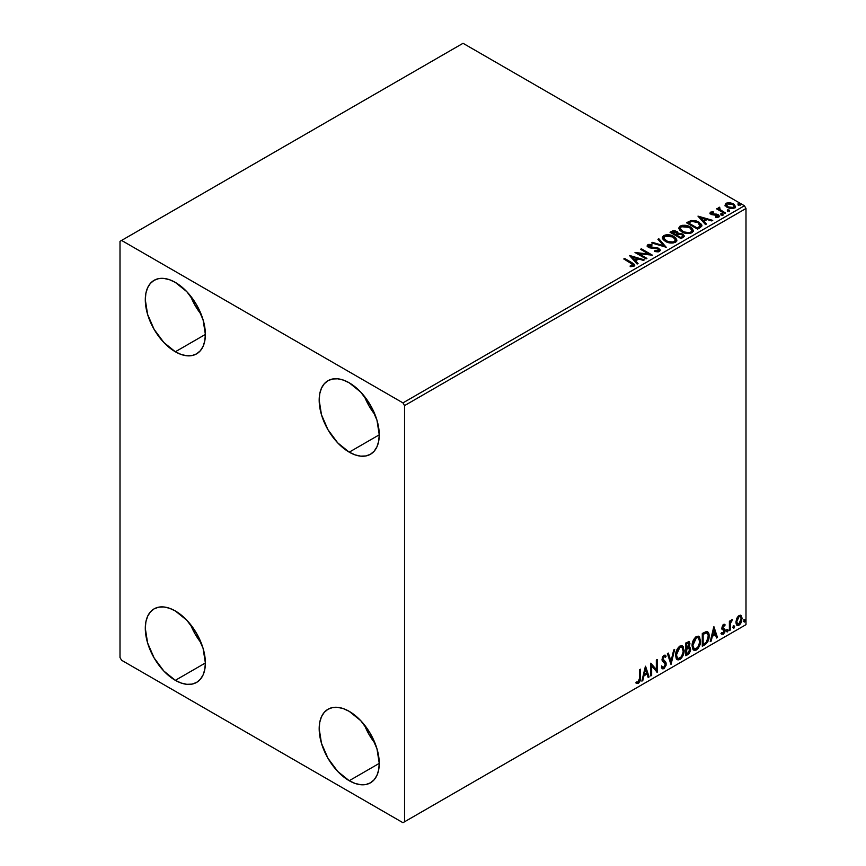 <?xml version="1.0" encoding="UTF-8"?>
<svg xmlns="http://www.w3.org/2000/svg" width="866" height="866" viewBox="0 0 866 866"><rect width="100%" height="100%" fill="white"/><g stroke="black" fill="none" stroke-linecap="round" stroke-linejoin="round"><path stroke-width="1.3" d="M364.413 724.885A42.477 24.519 -120 0 0 375.13 743.461L369.078 734.574L364.413 724.885M349.225 780.721A42.477 24.519 60 0 1 321.47 743.288A42.477 24.519 60 0 1 327.987 709.254A42.477 24.519 60 0 1 349.225 711.354L360.711 720.631L370.453 733.773L376.97 748.787L379.254 763.379L349.225 780.721L337.729 771.444L327.987 758.302L321.47 743.288L319.186 728.696L319.76 722.266L321.47 716.745L324.252 712.35L327.987 709.254L332.533 707.565L337.729 707.36L343.358 708.637L349.225 711.354A42.477 24.519 60 0 1 376.97 748.787A42.477 24.519 60 0 1 370.453 782.821L365.907 784.509L360.711 784.715L355.082 783.438L349.225 780.721L379.254 763.379L378.68 769.809L376.97 775.33L374.188 779.725L370.453 782.821A42.477 24.519 60 0 1 349.225 780.721M190.531 295.945A42.477 24.519 -120 0 0 201.248 314.51L195.196 305.622L190.531 295.945M175.333 351.769A42.477 24.519 60 0 1 147.588 314.347A42.477 24.519 60 0 1 154.105 280.313A42.477 24.519 60 0 1 175.333 282.413L186.829 291.69L196.571 304.832L203.088 319.846L205.372 334.428L175.333 351.769L163.847 342.492L154.105 329.351L147.588 314.347L145.304 299.755L145.878 293.314L147.588 287.804L150.37 283.409L154.105 280.313L158.651 278.625L163.847 278.419L169.476 279.696L175.333 282.413A42.477 24.519 60 0 1 203.088 319.846A42.477 24.519 60 0 1 196.571 353.88L192.025 355.558L186.829 355.774L181.2 354.486L175.333 351.769L205.372 334.438L204.798 340.868L203.088 346.389L200.306 350.773L196.571 353.88A42.477 24.519 60 0 1 175.333 351.769M364.413 396.336A42.477 24.519 -120 0 0 375.13 414.901L369.078 406.013L364.413 396.336M349.225 452.16A42.477 24.519 60 0 1 321.47 414.738A42.477 24.519 60 0 1 327.987 380.694A42.477 24.519 60 0 1 349.225 382.804L360.711 392.082L370.453 405.223L376.97 420.226L379.254 434.819L349.225 452.16L337.729 442.883L327.987 429.742L321.47 414.738L319.186 400.146L319.76 393.705L321.47 388.195L324.252 383.8L327.987 380.694L332.533 379.016L337.729 378.81L343.358 380.087L349.225 382.804A42.477 24.519 60 0 1 376.97 420.226A42.477 24.519 60 0 1 370.453 454.271L365.907 455.949L360.711 456.155L355.082 454.877L349.225 452.16L379.254 434.819L378.68 441.259L376.97 446.769L374.188 451.164L370.453 454.271A42.477 24.519 60 0 1 349.225 452.16M190.531 624.494A42.477 24.519 -120 0 0 201.248 643.07L195.196 634.183L190.531 624.494M175.333 680.33A42.477 24.519 60 0 1 147.588 642.897A42.477 24.519 60 0 1 154.105 608.863A42.477 24.519 60 0 1 175.333 610.963L186.829 620.24L196.571 633.382L203.088 648.396L205.372 662.988L175.333 680.33L163.847 671.053L154.105 657.911L147.588 642.897L145.304 628.305L145.878 621.875L147.588 616.354L150.37 611.959L154.105 608.863L158.651 607.174L163.847 606.969L169.476 608.246L175.333 610.963A42.477 24.519 60 0 1 203.088 648.396A42.477 24.519 60 0 1 196.571 682.43L192.025 684.118L186.829 684.324L181.2 683.047L175.333 680.33L205.372 662.988L204.798 669.418L203.088 674.939L200.306 679.334L196.571 682.43A42.477 24.519 60 0 1 175.333 680.33M120.006 241.343L120.006 657.51L121.586 660.249L402.961 822.7L745.994 624.657L404.541 821.791L404.541 405.613L745.994 208.489L745.994 624.657L745.994 208.489L744.414 205.751L402.961 402.885L121.586 240.434L463.039 43.3L744.414 205.751L463.039 43.3L120.006 241.343L120.006 657.51L121.586 660.249L402.961 822.7L404.541 821.791L404.541 405.613L402.961 402.885L121.586 240.434L120.006 241.343M740.549 615.217L741.328 615.737L739.044 615.52L736.739 618.389L736.1 623.726L736.674 624.906L738.676 625.36L740.408 623.942L741.74 621.247L741.534 615.986L740.354 615.174L738.352 616.018L736.739 618.389L735.916 622.178L737.183 625.36L739.044 625.187L742.162 618.573L740.885 615.358M729.388 630.589L730.244 630.102L730.514 622.968L732.365 619.688L730.244 622.134L730.244 620.76L729.388 621.258L729.388 630.589L730.244 630.102L730.374 623.682L732.365 619.688L730.244 622.134L730.244 620.76L729.388 621.258L729.388 630.589M723.9 625.49L722.915 625.241L724.636 625.966L725.134 624.873L724.344 624.364L725.134 624.873L723.489 624.494L722.785 625.122L721.887 628.24L722.352 629.42L724.084 630.275L724.225 631.617L721.584 633.999L723.337 634.248L724.896 632.028L724.983 629.506L722.72 627.341L723.359 625.75L724.636 625.966L725.134 624.873L723.489 624.494L721.876 627.882L722.147 629.16L724.279 631.054L723.24 633.154L722.082 632.851L721.963 634.334L721.335 633.977M704.87 644.748L707.565 642.15L708.994 637.82L708.583 632.905L706.937 631.444L702.294 633.457L702.294 646.231L704.87 644.748L704.231 644.38L702.294 645.506L704.87 644.748C707.814 642.583 709.232 639.693 709.102 636.077C709.232 633.382 708.399 631.834 706.602 631.433L702.294 633.457L702.294 646.231L704.87 644.748M685.84 655.735L689.163 653.538L690.516 650.712L690.408 647.898L688.914 647.064L689.953 643.752L688.935 641.598L685.84 642.962L685.84 655.735L688.048 654.458L690.667 649.327L688.914 647.064L689.953 643.752L689.184 641.695L685.84 642.962L685.84 655.735M670.944 664.33L674.636 649.424L673.705 649.965L671.02 661.213L668.325 653.072L667.394 653.603L671.085 664.254L674.636 649.424L673.705 649.965L671.02 661.213L668.325 653.072L667.394 653.603L670.944 664.33M651.654 675.469L651.654 665.965L657.186 672.276L657.186 659.502L656.331 659.989L656.331 669.526L650.799 663.183L650.799 675.967L651.654 675.469L650.799 675.231L651.654 675.469L651.654 665.965L657.186 672.276L657.186 659.502L656.331 659.989L656.331 669.526L650.799 663.183L650.799 675.967L651.654 675.469M636.326 683.177L638.415 683.436L637.787 683.079L639.454 680.86L639.812 677.428L637.787 683.079L638.415 683.436L640.439 677.797L639.812 677.428L639.812 669.526L639.812 677.428L640.439 677.797L640.439 669.169L639.595 669.656L639.498 680.178L638.621 681.986L636.759 681.943L636.326 683.177L638.415 683.436L640.223 680.752L640.439 669.169L639.595 669.656L639.595 678.154L638.415 682.137L636.759 681.943L636.748 683.458M645.408 666.3L641.858 681.12L642.788 680.589L643.925 675.837L647.032 674.04L648.169 677.483L649.099 676.941L645.549 666.214L641.858 681.12L642.788 680.589L643.925 675.837L647.032 674.04L648.169 677.483L649.099 676.941L645.408 666.3M664.828 656.98L663.345 656.201L665.456 657.348L666.116 656.179L665.24 655.172L663.984 655.248L662.003 659.372L662.447 661.061L665.413 664.384L663.865 667.437L662.133 666.311L661.44 667.361L662.49 668.812L663.93 668.714L666.116 665.185L665.943 662.349L662.858 658.82L663.724 656.742L664.709 656.493L665.456 657.348L666.116 656.179L665.305 655.205L663.724 655.421L662.479 657.11L662.111 660.314L664.991 663.085L665.38 664.839L663.702 667.513L662.133 666.311L661.44 667.361L661.949 668.303L663.93 668.714L662.187 668.584M675.621 655.302L676.184 658.333L678.013 659.935L679.897 659.491L681.769 657.749L684.086 651.503L683.112 646.501L681.726 645.635L679.334 646.426L676.119 651.795L675.621 655.302L677.374 659.697L679.897 659.491C682.776 657.002 684.194 653.938 684.14 650.323L682.397 645.874L679.832 646.101C676.963 648.623 675.567 651.687 675.621 655.302M692.086 645.798L692.648 648.829L694.467 650.431L696.351 649.998L698.234 648.244L700.54 641.998L699.566 636.997L698.191 636.131L695.788 636.932L692.573 642.291L692.086 645.798L693.828 650.193L696.351 649.998C699.23 647.497 700.648 644.445 700.594 640.818L698.851 636.369L696.286 636.597C693.417 639.119 692.021 642.193 692.086 645.798M713.79 626.822L710.239 641.641L711.17 641.111L712.307 636.358L715.413 634.562L716.55 638.004L717.47 637.473L713.93 626.735L710.239 641.641L711.17 641.111L712.307 636.358L715.413 634.562L716.55 638.004L717.47 637.473L713.79 626.822M726.693 631.249L727.104 631.974L727.711 631.617L727.938 629.82L726.736 630.849L727.408 631.899L728.111 630.426L727.408 629.766L726.693 631.249L727.408 631.899M733.221 627.482L733.621 628.207L734.238 627.85L734.465 626.053L733.264 627.081L733.935 628.131L734.639 626.659L733.935 625.999L733.221 627.482L733.935 628.131M743.862 621.333L744.262 622.069L744.879 621.712L745.106 619.915L743.905 620.944L744.565 621.994L745.28 620.511L744.565 619.861L743.862 621.333L744.565 621.994M725.113 205.285L727.159 207.418L730.655 208.565L733.632 208.381L735.429 207.006L734.076 204.257L730.211 202.698L726.065 203.185L725.113 205.285L727.159 207.418L734.444 208.013L735.515 206.509L733.394 203.813L729.692 202.633L726.065 203.185L725.015 205.448M724.647 213.512L725.502 213.014L719.733 209.366L719.678 207.201L718.379 207.775L718.607 209.031L717.416 208.349L716.561 208.836L724.647 213.512L725.502 213.014L720.144 209.767L719.678 207.201L718.748 207.407L718.607 209.031L717.416 208.349L716.561 208.836L724.647 213.512M716.745 217.528L717.654 216.565L715.63 216.749L715.89 217.463L718.737 217.085L719.375 216.186L718.195 214.692L718.195 215.428L716.669 214.865L718.195 215.428L718.195 214.692L716.669 214.14L716.669 214.865L714.461 214.833L716.669 214.865L716.669 214.14L712.263 214.725L712.772 214.119L711.83 213.805L711.83 214.541L711.571 212.7L713.508 212.571L713.313 211.878L713.313 212.549L713.313 211.878L710.196 212.397L710.369 213.848L711.722 214.649L717.784 215.515L717.654 216.565L715.63 216.749L715.89 217.463L718.932 216.955L718.91 215.223L716.669 214.14L712.036 213.913L711.408 212.83L713.508 212.571L712.588 211.834L710.521 212.159L710.521 212.895L711.971 212.56M700.129 227.671L701.871 225.983L701.579 224.413L696.589 221.014L691.198 220.505L686.489 222.768L697.552 229.154L701.925 225.539L698.97 222.107L691.198 220.505L686.489 222.768L697.552 229.154L700.129 227.671M678.208 233.614L676.887 231.471L676.887 232.196L673.878 231.395L671.594 232.088L676.887 232.196L676.887 231.471L671.594 231.363L670.663 232.629L671.594 231.363L670.035 232.261L681.098 238.648L684.172 236.591L683.058 234.221L678.208 233.43L677.493 231.882L674.895 230.757L672.795 230.832L670.035 232.261L681.098 238.648L684.335 236.017L682.776 234.058L678.24 233.138L678.24 233.874M666.203 247.254L658.82 238.735L657.9 239.265L663.605 245.673L652.52 242.372L651.589 242.913L666.203 247.254L658.82 238.735L657.9 239.265L663.605 245.673L652.52 242.372L651.589 242.913L666.203 247.254M646.913 258.393L638.675 253.641L652.444 255.199L641.37 248.813L640.526 249.3L648.775 254.063L634.995 252.493L646.058 258.88L646.913 258.393L638.675 253.641L652.444 255.199L641.37 248.813L640.526 249.3L648.775 254.063L634.995 252.493L646.058 258.88L646.913 258.393M631.141 263.21L633.187 264.899L630.177 265.927L630.589 266.663L633.966 266.198L634.702 265.299L634.345 264.325L624.635 258.469L623.78 258.966L631.141 263.21L632.819 265.548L630.177 265.927L630.589 266.663L633.966 266.198L634.713 265.18L632.104 262.788L624.635 258.469L623.78 258.966L631.141 263.21M629.604 255.611L637.116 264.043L638.047 263.502L635.633 260.807L638.74 259.01L643.427 260.395L644.358 259.865L629.744 255.524L637.116 264.043L638.047 263.502L635.633 260.807L638.74 259.01L643.427 260.395L644.358 259.865L629.604 255.611M659.47 251.465L660.195 249.873L658.257 248.109L648.872 246.507L649.013 245.381L651.914 245.338L651.903 244.569L648.786 244.396L647.281 245.349L647.714 246.767L649.478 247.795L657.943 248.867L658.82 249.83L658.409 250.761L654.696 250.783L654.566 251.508L658.355 251.854L660.271 250.317L658.81 248.39L649.305 246.832L649.013 245.381L651.914 245.338L651.903 244.569L647.887 244.721L647.194 245.749L648.493 247.351L657.943 248.867L658.268 250.848L654.696 250.783L654.566 251.508L659.47 251.465M665.402 241.387L668.866 242.74L673.001 243.01L675.902 241.939L676.833 240.023L675.599 237.717L672.795 235.888L666.192 234.783L663.497 235.714L662.371 237.457L663.107 239.492L665.402 241.387C668.509 243.227 671.854 243.508 675.437 242.253L676.844 240.207L673.856 236.44C670.717 234.567 667.35 234.275 663.735 235.574L662.36 237.63L665.402 241.387M681.856 231.882L685.32 233.235L689.455 233.506L692.356 232.445L693.298 230.518L692.053 228.213L689.801 226.654L682.646 225.29L679.951 226.221L678.825 227.953L679.561 229.988L681.856 231.882C684.963 233.723 688.308 234.015 691.891 232.748L693.298 230.702L690.31 226.935C687.182 225.063 683.804 224.77 680.189 226.069L678.825 228.126L681.856 231.882M697.974 216.132L705.498 224.565L706.429 224.034L704.015 221.328L707.121 219.531L711.809 220.927L712.729 220.386L697.974 216.132L705.498 224.565L706.429 224.034L704.015 221.328L707.121 219.531L711.809 220.927L712.729 220.386L697.974 216.132M721.172 214.616L723.023 214.248L721.356 213.545L720.739 213.902L721.172 214.616L722.807 214.736L722.59 213.794L720.956 213.675L721.172 214.616L720.956 213.675M727.7 210.849L729.551 210.481L727.884 209.778L727.267 210.135L727.7 210.849L729.334 210.968L729.118 210.027L727.483 209.908L727.7 210.849L727.483 209.908M738.341 204.701L740.192 204.333L738.514 203.629L737.908 203.986L738.341 204.701L739.975 204.831L739.759 203.889L738.124 203.759L738.341 204.701L738.124 203.759M634.702 265.743L624.418 259.324L624.635 258.469L624.635 259.205L632.104 263.513L632.104 262.788L634.637 265.526M633.187 265.635L630.177 266.652L632.104 266.501L632.104 265.775L632.104 266.501L632.819 266.273L633.068 265.332M633.187 265.71L633.187 264.974L632.819 265.548M630.34 256.433L643.525 260.352L630.34 256.433M635.633 261.532L637.614 263.751L635.633 261.532M632.342 257.841L634.865 260.666L637.246 259.291L637.246 258.566L637.246 259.291L634.865 260.666L632.342 257.105L637.246 258.566L634.865 259.941L632.342 257.105L632.342 257.841M636.326 253.262L648.775 254.799L648.775 254.063L648.775 254.799L636.326 253.262M641.154 249.668L641.37 248.813L641.37 249.538L651.135 255.167L641.154 249.668M638.675 254.366L638.675 253.641L638.675 254.366L646.274 258.761L638.675 254.366M658.831 250.837L657.435 251.822L654.696 251.519L654.696 250.783L654.696 251.519L658.268 251.573L658.755 250.382M658.842 250.75L658.842 250.025L658.268 250.848M647.259 246.117L647.887 244.721L647.887 245.446L651.903 245.294L651.903 244.569L651.903 245.338L648.786 245.132L647.194 246.453M648.731 246.334L649.013 245.381M649.013 246.106L649.305 247.557L649.305 246.832L649.305 247.557L651.243 248.087L651.243 247.362L651.243 248.087L653.397 248.12L653.397 247.395L653.397 248.12L658.81 249.116L658.81 248.39L660.217 250.653M660.195 250.61L657.64 248.618L650.193 247.925L648.656 246.453M652.423 243.162L652.52 242.372L652.52 243.108L663.605 246.399L663.605 245.673L663.605 246.399L652.423 243.162M658.333 239.752L658.82 238.735L665.608 247.081L658.82 239.46L658.333 239.752M662.393 238.009L663.735 236.299C667.35 235 670.717 235.292 673.856 237.165L676.811 240.564M676.833 240.748L674.798 237.771L670.36 235.79L664.861 235.801L662.371 238.182M675.274 239.893L674.268 242.339L670.089 242.902L665.489 241.127L663.821 238.475M675.426 240.726L674.268 242.339C671.399 243.335 668.725 243.097 666.246 241.614L663.854 238.269M664.904 236.201L673.001 236.927L675.426 239.871L674.268 241.614C671.399 242.61 668.725 242.361 666.246 240.889L663.811 237.869L664.904 236.201L666.344 235.693L672.157 236.494L675.393 239.536L674.95 241.084L673.369 241.993L668.011 241.69L663.973 238.659L664.904 236.201M678.208 233.43L678.208 234.156L682.776 234.783L682.776 234.058L684.27 236.364M684.281 236.396L681.802 234.34L678.208 234.156M682.884 236.494L680.817 238.237L676.703 235.855L676.703 235.13L678.619 234.177L681.932 234.545L682.884 235.779L681.791 237.674L682.798 236.126M676.941 234.166L676.378 234.718M676 234.957L676 234.221L675.567 235.206L672.016 233.16L672.016 232.424L676.054 231.969L677.017 233.16L676 234.957L676.909 233.495M675.567 234.47L672.016 232.424L672.016 233.16L675.567 235.206L675.567 234.47L672.016 232.424L674.04 231.514L676.054 231.969L677.006 233.116L675.567 234.47M681.791 236.948L680.817 238.237L681.791 236.948L680.817 237.501L676.703 235.13L676.703 235.855L680.817 238.237L680.817 237.501L676.703 235.13L679.031 234.069L681.217 234.221L682.884 235.769L681.791 236.948M678.857 228.505L680.189 226.795C683.804 225.506 687.182 225.788 690.31 227.671L693.276 231.06M693.298 231.254L691.252 228.278L686.825 226.286L681.315 226.307L678.825 228.689M691.88 231.233L689.834 233.225L685.471 233.203L681.943 231.633L680.275 228.97M680.308 228.765L682.7 232.12C685.179 233.593 687.853 233.831 690.732 232.835L690.732 232.11C687.853 233.106 685.179 232.867 682.7 231.384L680.275 228.375L681.369 226.708L689.455 227.422L691.88 230.378L690.732 232.835L691.847 230.746M701.774 225.528L698.97 222.833L694.402 221.198L690.754 221.339L687.117 223.125L688.167 221.793L688.167 222.53L691.198 221.231L691.198 220.505L691.198 221.231L698.97 222.833L698.97 222.107L701.893 225.907M700.421 225.929L697.271 228.732L688.47 223.655L697.271 228.732L697.271 228.007L688.47 222.93L688.47 223.655L688.47 222.93L691.793 221.371L698.115 222.594L700.183 226.73L700.421 225.961L698.18 228.202L700.183 225.994L697.271 228.007L697.271 228.732L698.18 227.477L697.271 228.007L688.47 222.93L691.588 221.425L694.391 221.285L697.801 222.421L700.172 224.402L700.183 225.994M698.71 216.955L711.895 220.873L698.71 216.955M704.015 222.053L705.996 224.272L704.015 222.053M700.713 218.362L703.246 221.187L705.628 219.812L705.628 219.087L705.628 219.812L703.246 221.187L700.713 217.626L705.628 219.087L703.246 220.462L700.713 217.626L700.713 218.362M711.83 213.805L711.571 212.7M718.195 215.428L719.3 216.532L718.195 215.428M710.023 213.361L710.521 212.159L711.018 214.324L717.394 215.212L717.654 217.29L717.394 215.948L717.654 217.29L716.691 217.528M717.394 215.212L717.654 216.565M710.521 212.159L709.947 213.718M712.588 212.56L710.001 213.415M717.99 216.597L717.654 217.29M711.83 214.541L711.408 213.556M721.172 215.342L720.956 214.4L722.59 214.519L722.59 213.794L722.807 215.461M722.807 214.736L722.59 213.794M722.872 214.736L720.891 214.454M717.2 209.204L717.416 208.349L718.607 209.767L718.607 209.031L718.607 209.767L717.2 209.204M718.358 208.544L718.748 207.407L718.607 209.031M718.748 207.407L718.748 208.143L719.678 207.201L719.733 208.013L718.304 208.717M719.419 208.944L719.603 208.067M719.603 208.793L720.144 210.503L720.144 209.767L720.144 210.503L722.785 212.181L722.785 211.445L724.864 213.382L719.321 209.215M727.7 211.575L727.483 210.633L729.118 210.752L729.118 210.027L729.334 211.694M729.334 210.968L729.118 210.027M729.399 210.968L727.418 210.687M725.113 206.011L726.065 203.185L726.065 203.921L729.692 203.358L729.692 202.633L729.692 203.358L733.394 204.549L733.394 203.813L735.472 206.866M735.429 207.732L734.649 205.469L730.731 203.532L726.845 203.575L725.058 205.08M734.162 206.757L733.448 208.176L730.601 208.544L727.494 207.331L726.379 205.274M726.401 205.21L728.014 207.656L726.466 205.426L726.812 203.932L732.549 204.311L734.206 206.325L733.448 208.176L734.141 206.682L733.448 207.45L728.014 206.931L728.014 207.656L733.448 208.176L733.448 207.45L728.577 207.223L726.336 204.831L727.678 203.499L730.666 203.553L733.491 205.004L734.141 206.682M738.341 205.437L738.124 204.495L739.759 204.614L739.759 203.889L739.975 205.556M739.975 204.831L739.759 203.889M740.04 204.82L738.048 204.538M637.246 258.566L634.865 259.941L632.342 257.105L637.246 258.566M689.455 227.422L691.382 229.035L691.858 230.692L690.927 231.991L688.773 232.705L683.534 231.817L680.286 228.635L681.001 226.957L683.35 226.113L689.455 227.422M705.628 219.087L703.246 220.462L700.713 217.626L705.628 219.087M636.12 683.101L637.787 683.079L635.698 682.809M645.267 666.896L649.099 676.941L647.963 676.866L648.461 676.584L645.267 666.896M646.404 673.683L647.032 674.04L646.404 673.683L643.297 675.469L643.925 675.837L643.297 675.469L642.161 680.221L642.788 680.589L642.063 680.275L643.297 675.469L646.404 673.683M644.845 668.974L643.654 673.954L644.293 674.322L643.654 673.954L644.845 668.974L646.675 672.947L644.293 674.322L645.473 669.342L644.845 668.974M650.799 663.259L656.331 669.526L650.799 663.259M656.547 659.87L656.547 671.864L656.547 659.87M656.634 671.962L657.186 672.276L656.634 671.962M651.015 665.597L651.654 665.965L651.015 665.597L651.015 675.112L651.015 665.597M663.865 667.437L662.674 667.21M661.494 665.943L663.237 667.069M665.489 655.811L664.98 656.709L665.489 655.811M663.973 656.569L663.345 656.201L662.23 658.463L662.858 658.82L663.973 656.569L663.345 656.201L664.07 656.125M663.367 660.184L662.23 658.463L663.367 660.184M666.257 663.908L663.789 660.477L666.257 663.908L665.629 663.54L663.291 668.346L663.93 668.714L666.257 663.908M662.025 668.53L664.298 667.448L665.597 664.168L665.077 661.581L662.252 658.885L663.345 656.201M662.609 667.199L661.776 666.484M667.892 653.321L671.02 661.213L667.892 653.321M673.802 649.911L670.598 663.28L673.802 649.911M682.072 645.722L683.501 649.955C683.555 653.57 682.148 656.634 679.258 659.123L677.071 659.481M676.627 659.264L679.756 658.799L682.495 654.934L683.501 649.955L682.484 646.133M683.274 647.8L682.949 646.88M677.732 658.171L676.032 656.147L676.443 650.951L678.836 647.292L681.347 646.945M681.596 647.129L679.236 647.021L681.899 647.27L683.285 650.81C683.339 653.733 682.202 656.19 679.864 658.203L677.883 658.344L675.848 654.436L677.569 658.128M676.476 654.804L679.864 647.389L679.236 647.021L675.848 654.436L676.476 654.804L678.359 648.829L680.265 647.194L682.137 647.422L683.242 651.762L681.38 656.785L678.37 658.539L677.288 657.835L676.476 654.804M688.838 641.576L689.953 643.752L689.325 643.384L688.849 645.679M688.308 642.983L686.056 643.406L688.676 643.048L689.098 644.531L688.286 646.707L688.914 647.064L686.056 647.508L686.056 643.406L688.102 642.724M689.856 647.227L688.914 647.064M689.498 647.097L690.667 649.327L690.029 648.959L687.42 654.09L688.048 654.458L685.84 654.999L689.379 651.817L690.029 648.959L689.412 647.01M688.751 645.884L689.325 643.384L688.697 641.425M689.282 642.788L689.174 642.247M688.871 648.277L686.056 648.818L688.47 648.298L689.812 649.814L687.669 653.375L686.056 653.57L686.056 648.818L687.994 647.92L688.99 648.472M689.098 644.261L686.695 647.876L686.695 643.774L686.056 643.406L686.056 647.508L686.695 647.876L686.695 643.774L688.535 642.994L689.098 644.261M688.47 648.298L689.737 649.132L689.228 651.925L686.695 653.927L686.695 649.186L686.056 648.818L686.056 653.57L686.695 653.927L686.695 649.186L689.228 648.385L688.6 648.028M698.526 636.218L699.966 640.461C700.02 644.077 698.602 647.129 695.723 649.63L693.525 649.987M693.081 649.76L696.21 649.305L698.949 645.43L699.966 640.461L698.938 636.629M699.728 638.296L699.403 637.387M694.196 648.666L692.486 646.642L692.897 641.446L695.29 637.787L697.801 637.452M698.05 637.625L695.69 637.528L698.364 637.766L699.739 641.316C699.793 644.228 698.656 646.685 696.318 648.699L694.337 648.851L692.302 644.932L694.034 648.623M692.93 645.3L696.318 637.885L695.69 637.528L692.302 644.932L692.93 645.3L693.536 641.814L695.16 638.881L697.108 637.571L698.591 637.917L699.696 642.258L697.834 647.292L694.824 649.035L693.742 648.331L692.93 645.3M707.554 631.66L706.602 631.433M707.23 631.509L708.475 635.709C708.605 639.325 707.186 642.215 704.231 644.38L706.559 642.366L708.139 638.675L708.356 634.009L707.176 631.466M706.699 632.938L708.161 635.179L707.858 639.433L706.342 642.258L703.149 644.434L703.149 634.28L706.699 632.938L705.519 632.526L706.158 632.894L702.51 633.912L706.158 632.894C707.663 633.133 708.366 634.345 708.258 636.564L706.342 642.258L703.149 644.434L702.51 644.066L703.149 644.434L703.149 634.28L702.51 633.912L702.51 644.066L702.51 633.912L705.227 632.581L706.526 632.786M706.158 632.894L707.046 633.068L706.407 632.71M713.638 627.428L717.47 637.473L716.344 637.387L716.842 637.105L713.638 627.428M714.775 634.204L715.413 634.562L714.775 634.204L711.668 635.99L712.307 636.358L711.668 635.99L710.531 640.743L711.17 641.111L710.445 640.797L711.668 635.99L714.775 634.204M713.227 629.495L712.036 634.475L712.664 634.843L712.036 634.475L713.227 629.495L715.045 633.468L712.664 634.843L713.855 629.863L713.227 629.495M725.134 624.873L724.041 624.137M724.506 624.505L724.052 625.501L724.506 624.505M724.008 625.598L722.915 625.241L722.092 626.973L722.72 627.341L723.543 625.609L724.636 625.966M723.543 625.609L722.915 625.241L723.554 625.22M722.926 628.067L724.853 629.236L722.926 628.067L724.853 629.236L724.225 628.868L724.506 630.145L725.134 630.513L724.853 629.236M721.584 633.999L723.337 634.248L725.134 630.513L724.506 630.145L722.709 633.88L723.337 634.248L720.956 633.631M723.24 633.154L722.082 632.851M721.443 632.483L722.612 632.786M722.147 629.16L724.084 630.275M722.244 629.376L721.508 628.792M722.547 629.474L723.262 629.744M721.692 634.107L724.063 632.191L724.008 628.608M722.298 627.709L722.915 625.241M726.769 629.409L727.408 629.766M728.111 630.426L727.483 630.058L726.769 631.53L726.065 630.881M726.693 631.574L727.44 629.712M729.605 621.128L730.244 622.134L729.605 621.128M730.828 620.695L731.564 619.85L731.965 620.911L730.893 620.651M730.038 622.015L729.605 629.734L730.244 630.102L729.388 629.863L730.092 621.875M733.296 625.642L733.935 625.999M734.639 626.659L734.011 626.291L733.296 627.763L732.593 627.114M733.221 627.807L733.967 625.945M741.328 615.737L742.162 618.573L741.523 618.205L738.406 624.819L739.044 625.187L736.89 625.133M736.381 624.884L738.763 624.581L740.766 621.82L741.513 617.783L740.495 615.163M739.986 616.451L738.406 616.3L740.322 616.581L741.307 619.071L739.034 624.04L737.691 624.137L736.132 621.333L736.814 623.585L736.132 621.333L736.674 618.616L738.265 616.386L739.813 616.3M736.771 621.691L739.034 616.668L738.406 616.3L736.132 621.333L736.771 621.691L738.027 617.642L739.304 616.538L740.452 616.668L741.296 619.396L740.051 623.087L737.615 624.083L736.771 621.691M743.937 619.493L744.565 619.861M745.28 620.511L744.652 620.153L743.937 621.626L743.234 620.965M743.862 621.658L744.608 619.807M646.675 672.947L644.293 674.322L645.473 669.342L646.675 672.947M715.045 633.468L712.664 634.843L713.855 629.863L715.045 633.468M402.961 402.885L744.414 205.751L745.994 208.489L404.541 405.613L402.961 402.885M404.541 821.791L745.994 624.657L404.541 821.791M634.713 265.18L634.713 265.905M676.844 240.207L676.844 240.932M675.426 239.871L675.426 240.607M663.811 237.869L663.811 238.605M677.017 233.16L677.017 233.885M682.884 235.779L682.884 236.505M693.298 230.702L693.298 231.439M691.88 230.378L691.88 231.103M680.275 228.375L680.275 229.1M711.3 213.101L711.3 213.826M718.011 216.045L718.011 216.781M723.045 214.378L723.045 215.114M729.573 210.611L729.573 211.347M735.515 206.509L735.515 207.234M734.206 206.325L734.206 207.061M726.336 204.831L726.336 205.567M740.213 204.473L740.213 205.199M677.374 659.697L676.747 659.329M681.899 647.27L681.271 646.902M677.883 658.344L677.244 657.987M688.676 643.048L688.037 642.68M693.828 650.193L693.201 649.836M698.364 637.766L697.725 637.398M694.337 648.851L693.698 648.482M724.247 625.62L723.619 625.252M723.197 628.315L722.569 627.947M722.45 633.176L721.822 632.808M723.857 630.091L723.218 629.723M737.183 625.36L736.555 624.992M740.322 616.581L739.683 616.213M737.691 624.137L737.053 623.769"/></g></svg>
